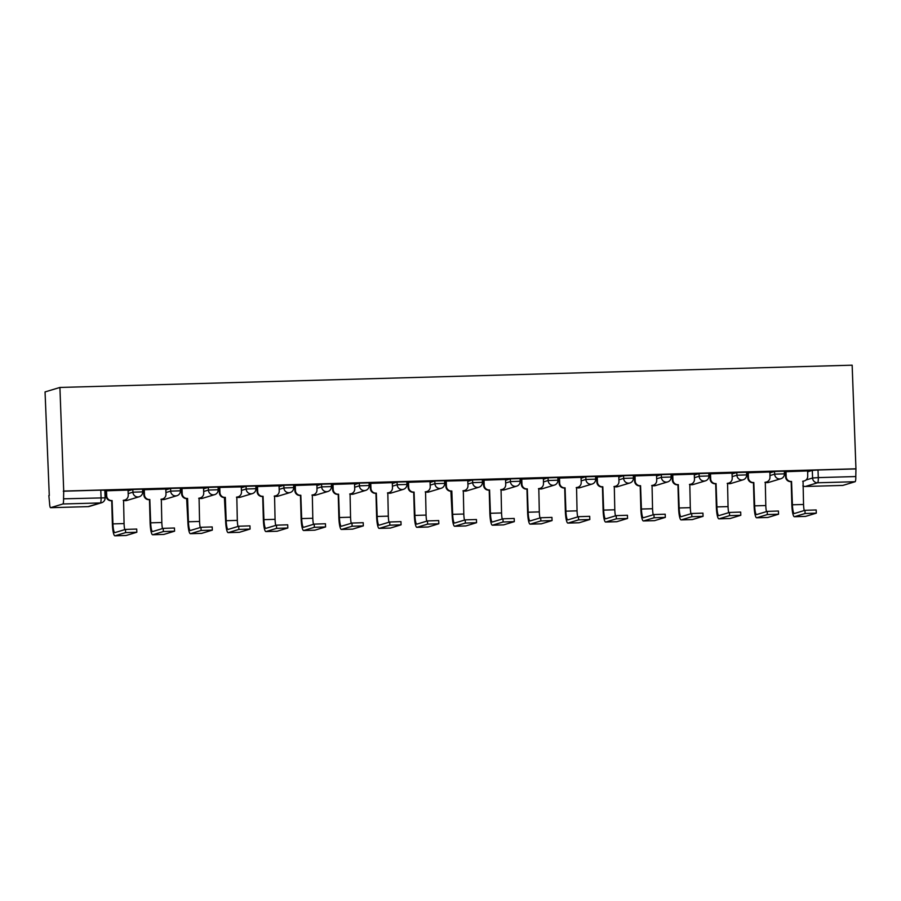 <?xml version="1.0" encoding="UTF-8"?>
<svg xmlns="http://www.w3.org/2000/svg" width="901" height="901" viewBox="0 0 901 901"><rect width="100%" height="100%" fill="white"/><g stroke="black" fill="none" stroke-linecap="round" stroke-linejoin="round"><path stroke-width="1.35" d="M142.504 489.209L132.83 489.48L132.931 492.183L142.685 491.867L142.583 489.164M180.256 488.151L170.582 488.421L170.672 491.124L180.437 490.808L180.335 488.105M218.008 487.092L208.322 487.362L208.424 490.065L218.177 489.75L218.076 487.047M255.749 486.033L246.074 486.303L246.176 489.006L255.929 488.691L255.828 485.988M293.501 484.975L283.826 485.245L283.916 487.948L293.681 487.621L293.58 484.929M331.253 483.905L321.567 484.175L321.668 486.878L331.422 486.563L331.331 483.86M368.993 482.846L359.319 483.116L359.42 485.819L369.173 485.504L369.072 482.801M406.745 481.787L397.071 482.058L397.172 484.761L406.925 484.445L406.824 481.742M444.497 480.729L434.823 480.999L434.913 483.702L444.677 483.386L444.576 480.683M482.249 479.67L472.563 479.94L472.665 482.643L482.418 482.317L482.317 479.625M519.99 478.6L510.315 478.87L510.416 481.573L520.17 481.258L520.068 478.555M557.742 477.541L548.067 477.812L548.157 480.515L557.922 480.199L557.82 477.496M595.493 476.483L585.808 476.753L585.909 479.456L595.662 479.141L595.572 476.438M633.234 475.424L623.56 475.694L623.661 478.397L633.414 478.082L633.313 475.379M670.986 474.365L661.311 474.636L661.413 477.339L671.166 477.012L671.065 474.32M708.738 473.295L699.063 473.566L699.153 476.269L708.918 475.953L708.817 473.25M746.49 472.237L736.804 472.507L736.905 475.21L746.659 474.895L746.557 472.192M784.23 471.178L774.556 471.448L774.657 474.151L784.411 473.836L784.309 471.133M806.046 479.974L812.578 478.003L818.288 477.609L855.792 476.55L855.95 468.802L63.712 491.068L59.916 387.453L45.05 391.924L49.285 495.539M104.966 493.973L106.059 493.939M142.606 492.915L143.811 492.881M180.358 491.856L181.551 491.822M218.11 490.786L219.303 490.752M255.861 489.727L257.055 489.694M293.602 488.669L294.807 488.635M331.354 487.61L332.548 487.576M369.106 486.551L370.3 486.517M406.847 485.481L408.052 485.448M444.598 484.423L445.792 484.389M482.35 483.364L483.544 483.33M520.102 482.305L521.296 482.272M557.843 481.247L559.048 481.213M595.595 480.177L596.789 480.143M633.347 479.118L634.541 479.084M671.087 478.059L672.292 478.026M708.839 477.001L710.033 476.967M746.591 475.942L747.785 475.908M784.343 474.872L785.537 474.838M855.95 468.802L852.155 365.187L59.916 387.453M48.845 495.55L49.566 503.028A4.922 0.878 -91.6 0 0 50.569 507.691A4.922 0.878 -91.6 0 0 50.614 507.68L62.867 503.986A4.922 0.878 -91.6 0 0 63.554 498.816L105.113 497.836L104.831 490.234L100.788 490.144L101.07 497.757A4.922 0.878 -91.6 0 1 100.383 502.938L62.867 503.986M63.712 491.068L63.554 498.816M807.555 471.82L812.308 470.39L812.578 478.003A4.922 4.832 -106.8 0 0 817.601 482.778L805.336 486.472L842.852 485.414L855.105 481.72L817.601 482.778A4.922 0.878 -91.6 0 0 818.288 477.609L818.007 469.995L812.308 470.39M802.859 485.909A4.922 4.922 0 0 0 805.303 486.472A4.922 0.878 88.4 0 1 805.303 486.472L842.807 485.425A4.922 0.878 88.4 0 1 842.807 485.425A4.922 0.878 88.4 0 1 842.762 485.414M855.792 476.55A4.922 0.878 88.4 0 1 855.105 481.72M804.199 510.552A9.224 1.644 88.4 0 1 803.546 504.481L803.05 481.145A4.922 4.832 73.2 0 0 807.713 476.088L807.69 470.919L785.424 471.719M766.447 511.61A9.224 1.644 88.4 0 1 765.794 505.54L765.298 482.204A4.922 4.832 73.2 0 0 769.961 477.158L769.938 471.978L747.672 472.788M732.029 473.093L709.92 473.847M694.277 474.151L672.18 474.906M656.525 475.21L634.428 475.965M618.773 476.269L596.676 477.023M581.032 477.339L558.924 478.093M539.958 517.985A9.224 1.644 88.4 0 1 539.305 511.903L538.809 488.567A4.922 4.832 73.2 0 0 543.472 483.522L543.449 478.352L521.183 479.152M505.529 479.456L483.432 480.21M467.788 480.515L446.164 481.078L445.522 481.28L445.871 486.416A4.922 4.832 -106.8 0 0 450.894 491.191L452.111 514.505A12.423 2.207 -91.6 0 0 454.645 526.263A12.423 2.207 -91.6 0 0 454.757 526.252L465.344 523.064L465.231 519.866L476.449 519.505L476.561 522.693L465.344 523.064M430.036 481.573L407.939 482.328M392.284 482.643L370.187 483.398M354.532 483.702L332.435 484.456M313.458 524.348A9.224 1.644 88.4 0 1 312.805 518.266L312.32 494.931A4.922 4.832 73.2 0 0 316.972 489.885L316.949 484.715L294.683 485.515M279.04 485.819L256.943 486.574M241.288 486.878L219.675 487.441L219.022 487.644L219.382 492.779A4.922 4.832 -106.8 0 0 224.405 497.555L225.622 520.879A12.423 2.207 -91.6 0 0 228.156 532.637A12.423 2.207 -91.6 0 0 228.257 532.615L238.855 529.428L238.742 526.229L249.96 525.869L250.073 529.067L238.855 529.428M203.547 487.948L181.923 488.511L181.281 488.702L181.63 493.838A4.922 4.832 -106.8 0 0 186.653 498.613L187.87 521.938A12.423 2.207 -91.6 0 0 190.404 533.696A12.423 2.207 -91.6 0 0 190.516 533.674L201.103 530.486L200.991 527.299L212.208 526.927L212.321 530.126L201.103 530.486M165.795 489.006L143.698 489.761M128.043 490.065L105.946 490.82M128.077 490.921L132.83 489.48M165.829 489.851L170.582 488.421M203.57 488.792L208.322 487.362M241.322 487.734L246.074 486.303M279.073 486.675L283.826 485.245M316.825 485.616L321.567 484.175M354.566 484.547L359.319 483.116M392.318 483.488L397.071 482.058M430.07 482.429L434.823 480.999M467.81 481.371L472.563 479.94M505.562 480.312L510.315 478.87M543.314 479.242L548.067 477.812M581.066 478.183L585.808 476.753M618.807 477.125L623.56 475.694M656.559 476.066L661.311 474.636M694.311 475.007L699.063 473.566M732.051 473.937L736.804 472.507M769.803 472.879L774.556 471.448M104.944 493.219L106.036 493.185M142.685 492.149L143.777 492.126M180.437 491.09L181.529 491.056M218.177 490.031L219.281 489.998M255.929 488.973L257.022 488.939M293.681 487.914L294.773 487.88M331.433 486.844L332.525 486.822M369.173 485.785L370.277 485.752M406.925 484.727L408.018 484.693M444.677 483.668L445.77 483.634M482.418 482.609L483.522 482.576M520.17 481.539L521.262 481.517M557.922 480.481L559.014 480.447M595.674 479.422L596.766 479.388M633.414 478.363L634.518 478.33M671.166 477.305L672.259 477.271M708.918 476.235L710.011 476.212M746.659 475.176L747.762 475.142M784.411 474.117L785.503 474.084M785.503 473.915L784.411 473.937M63.273 491.203L100.788 490.144M855.522 468.937L818.007 469.995M747.751 474.973L746.67 474.996M709.999 476.032L708.918 476.066M672.259 477.091L671.166 477.125M634.507 478.149L633.414 478.183M596.755 479.219L595.674 479.242M559.014 480.278L557.922 480.301M521.262 481.337L520.17 481.371M483.51 482.395L482.429 482.429M445.758 483.454L444.677 483.488M408.018 484.524L406.925 484.547M370.266 485.583L369.173 485.605M332.514 486.641L331.433 486.675M294.773 487.7L293.681 487.734M257.022 488.759L255.929 488.792M219.27 489.829L218.188 489.851M181.518 490.887L180.437 490.91M143.777 491.946L142.685 491.98M106.025 493.005L104.933 493.038M805.415 516.397A12.423 2.207 -91.6 0 0 805.517 516.408A12.423 2.207 -91.6 0 0 805.618 516.386L816.306 513.153L805.089 513.514L804.965 510.315L816.182 509.955L816.306 513.153M804.289 480.943L803.726 481.111A4.922 4.832 -106.8 0 1 802.69 481.303M785.987 471.527L786.179 476.697A4.922 4.832 73.2 0 0 791.191 481.472L791.844 504.965A12.423 2.207 -91.6 0 0 794.389 516.723A12.423 2.207 -91.6 0 0 794.491 516.701L805.089 513.514M790.988 481.63L790.627 481.641A4.922 4.832 -106.8 0 1 785.616 476.866L785.424 471.673M804.965 510.315L794.378 513.514A9.224 1.644 88.4 0 1 794.299 513.525A9.224 1.644 88.4 0 1 792.407 504.785L791.551 481.461M767.663 517.456A12.423 2.207 -91.6 0 0 767.765 517.467A12.423 2.207 -91.6 0 0 767.877 517.456L778.554 514.212L767.337 514.572L767.224 511.385L778.441 511.013L778.554 514.212M766.537 482.001L765.974 482.17A4.922 4.832 -106.8 0 1 764.949 482.362M748.235 472.586L748.427 477.755A4.922 4.832 73.2 0 0 753.45 482.531L754.103 506.024A12.423 2.207 -91.6 0 0 756.637 517.782A12.423 2.207 -91.6 0 0 756.739 517.76L767.337 514.572M753.247 482.699L752.887 482.699A4.922 4.832 -106.8 0 1 747.864 477.924L747.672 472.743M767.224 511.385L756.626 514.572A9.224 1.644 88.4 0 1 756.547 514.584A9.224 1.644 88.4 0 1 754.666 505.855L753.81 482.519M729.911 518.514A12.423 2.207 -91.6 0 0 730.024 518.525A12.423 2.207 -91.6 0 0 730.125 518.514L740.802 515.271L729.585 515.631L729.472 512.444L740.69 512.083L740.802 515.271M728.695 512.68A9.224 1.644 88.4 0 1 728.042 506.599L727.558 483.263A4.922 4.832 73.2 0 0 732.209 478.217L732.017 473.048M728.796 483.06L728.233 483.229A4.922 4.832 -106.8 0 1 727.197 483.42M710.484 473.656L710.675 478.825A4.922 4.832 73.2 0 0 715.698 483.6L716.351 507.083A12.423 2.207 -91.6 0 0 718.885 518.841A12.423 2.207 -91.6 0 0 718.998 518.818L729.585 515.631M715.495 483.758L715.135 483.769A4.922 4.832 -106.8 0 1 710.112 478.994L709.92 473.802M729.472 512.444L718.874 515.631A9.224 1.644 88.4 0 1 718.795 515.642A9.224 1.644 88.4 0 1 716.914 506.914L716.058 483.589M692.159 519.573A12.423 2.207 -91.6 0 0 692.272 519.584A12.423 2.207 -91.6 0 0 692.373 519.573L703.062 516.329L691.844 516.69L691.72 513.502L702.938 513.142L703.062 516.329M690.943 513.739A9.224 1.644 88.4 0 1 690.301 507.657L689.806 484.321A4.922 4.832 73.2 0 0 694.468 479.276L694.277 474.106M691.044 484.119L690.481 484.287A4.922 4.832 -106.8 0 1 689.445 484.479L689.806 484.321M672.743 474.714L672.923 479.884A4.922 4.832 73.2 0 0 677.946 484.659L678.599 508.141A12.423 2.207 -91.6 0 0 681.145 519.9A12.423 2.207 -91.6 0 0 681.246 519.888L691.844 516.69M677.743 484.817L677.383 484.828A4.922 4.832 -106.8 0 1 672.36 480.053L672.169 474.861M691.72 513.502L681.133 516.69A9.224 1.644 88.4 0 1 681.055 516.701A9.224 1.644 88.4 0 1 679.163 507.973L678.307 484.648M654.419 520.643A12.423 2.207 -91.6 0 0 654.52 520.654A12.423 2.207 -91.6 0 0 654.633 520.632L665.31 517.388L654.092 517.76L653.968 514.561L665.197 514.201L665.31 517.388M653.202 514.798A9.224 1.644 88.4 0 1 652.549 508.727L652.054 485.38A4.922 4.832 73.2 0 0 656.716 480.334L656.525 475.165M653.293 485.188L652.729 485.357A4.922 4.832 -106.8 0 1 651.693 485.549M634.991 475.773L635.182 480.943A4.922 4.832 73.2 0 0 640.194 485.718L640.859 509.2A12.423 2.207 -91.6 0 0 643.393 520.958A12.423 2.207 -91.6 0 0 643.494 520.947L654.092 517.76M640.003 485.876L639.631 485.887A4.922 4.832 -106.8 0 1 634.619 481.111L634.428 475.919M653.968 514.561L643.382 517.748A9.224 1.644 88.4 0 1 643.303 517.771A9.224 1.644 88.4 0 1 641.422 509.031L640.566 485.707M616.667 521.702A12.423 2.207 -91.6 0 0 616.768 521.713A12.423 2.207 -91.6 0 0 616.881 521.69L627.558 518.458L616.34 518.818L616.228 515.62L627.445 515.259L627.558 518.458M615.451 515.856A9.224 1.644 88.4 0 1 614.797 509.786L614.302 486.45A4.922 4.832 73.2 0 0 618.964 481.393L618.773 476.235M615.541 486.247L614.978 486.416A4.922 4.832 -106.8 0 1 613.953 486.608M597.239 476.832L597.431 482.001A4.922 4.832 73.2 0 0 602.454 486.777L603.107 510.27A12.423 2.207 -91.6 0 0 605.641 522.028A12.423 2.207 -91.6 0 0 605.742 522.006L616.34 518.818M602.251 486.934L601.891 486.945A4.922 4.832 -106.8 0 1 596.867 482.17L596.676 476.978M616.228 515.62L605.63 518.818A9.224 1.644 88.4 0 1 605.551 518.83A9.224 1.644 88.4 0 1 603.67 510.101L602.814 486.765M578.915 522.76A12.423 2.207 -91.6 0 0 579.028 522.771A12.423 2.207 -91.6 0 0 579.129 522.76L589.817 519.517L578.588 519.877L578.476 516.69L589.693 516.318L589.817 519.517M577.699 516.915A9.224 1.644 88.4 0 1 577.045 510.844L576.561 487.509A4.922 4.832 73.2 0 0 581.213 482.463L581.032 477.293M577.8 487.306L577.237 487.475A4.922 4.832 -106.8 0 1 576.201 487.666M559.487 477.89L559.679 483.06A4.922 4.832 73.2 0 0 564.702 487.835L565.355 511.329A12.423 2.207 -91.6 0 0 567.889 523.087A12.423 2.207 -91.6 0 0 568.002 523.064L578.588 519.877M564.499 488.004L564.139 488.004A4.922 4.832 -106.8 0 1 559.116 483.229L558.924 478.048M578.476 516.69L567.878 519.877A9.224 1.644 88.4 0 1 567.799 519.888A9.224 1.644 88.4 0 1 565.918 511.16L565.062 487.824M541.174 523.819A12.423 2.207 -91.6 0 0 541.276 523.83A12.423 2.207 -91.6 0 0 541.377 523.819L552.065 520.575L540.848 520.936L540.724 517.748L551.941 517.388L552.065 520.575M540.048 488.365L539.485 488.533A4.922 4.832 -106.8 0 1 538.449 488.725M521.747 478.96L521.938 484.13A4.922 4.832 73.2 0 0 526.95 488.905L527.603 512.387A12.423 2.207 -91.6 0 0 530.148 524.145A12.423 2.207 -91.6 0 0 530.25 524.123L540.848 520.936M526.747 489.063L526.387 489.074A4.922 4.832 -106.8 0 1 521.375 484.299L521.183 479.107M540.724 517.748L530.137 520.936A9.224 1.644 88.4 0 1 530.058 520.947A9.224 1.644 88.4 0 1 528.166 512.218L527.31 488.894M503.422 524.878A12.423 2.207 -91.6 0 0 503.524 524.889A12.423 2.207 -91.6 0 0 503.636 524.878L514.313 521.634L503.096 521.994L502.983 518.807L514.201 518.447L514.313 521.634M502.206 519.044A9.224 1.644 88.4 0 1 501.553 512.962L501.057 489.626A4.922 4.832 73.2 0 0 505.72 484.58L505.529 479.411M502.296 489.423L501.733 489.592A4.922 4.832 -106.8 0 1 500.708 489.784M483.995 480.019L484.186 485.188A4.922 4.832 73.2 0 0 489.209 489.964L489.862 513.446A12.423 2.207 -91.6 0 0 492.397 525.204A12.423 2.207 -91.6 0 0 492.498 525.193L503.096 521.994M489.006 490.121L488.646 490.133A4.922 4.832 -106.8 0 1 483.623 485.357L483.432 480.165M502.983 518.807L492.385 521.994A9.224 1.644 88.4 0 1 492.306 522.006A9.224 1.644 88.4 0 1 490.426 513.277L489.57 489.953M465.671 525.947A12.423 2.207 -91.6 0 0 465.783 525.959A12.423 2.207 -91.6 0 0 465.885 525.936L476.561 522.693M464.454 520.102A9.224 1.644 88.4 0 1 463.801 514.032L463.317 490.685A4.922 4.832 73.2 0 0 467.968 485.639L467.777 480.47M464.556 490.493L463.992 490.662A4.922 4.832 -106.8 0 1 462.956 490.854M446.243 481.078L446.434 486.247A4.922 4.832 73.2 0 0 451.457 491.022L451.255 491.18M465.231 519.866L454.633 523.053A9.224 1.644 88.4 0 1 454.555 523.076A9.224 1.644 88.4 0 1 452.674 514.336L451.818 491.011M427.919 527.006A12.423 2.207 -91.6 0 0 428.031 527.017A12.423 2.207 -91.6 0 0 428.133 526.995L438.821 523.763L427.603 524.123L427.479 520.924L438.697 520.564L438.821 523.763M426.702 521.161A9.224 1.644 88.4 0 1 426.06 515.09L425.565 491.755A4.922 4.832 73.2 0 0 430.227 486.698L430.036 481.539M426.804 491.552L426.241 491.721A4.922 4.832 -106.8 0 1 425.204 491.912M408.502 482.136L408.682 487.306A4.922 4.832 73.2 0 0 413.705 492.081L414.359 515.575A12.423 2.207 -91.6 0 0 416.904 527.333A12.423 2.207 -91.6 0 0 417.005 527.31L427.603 524.123M413.503 492.239L413.142 492.25A4.922 4.832 -106.8 0 1 408.119 487.475L407.928 482.283M427.479 520.924L416.893 524.123A9.224 1.644 88.4 0 1 416.814 524.134A9.224 1.644 88.4 0 1 414.922 515.406L414.066 492.07M390.178 528.065A12.423 2.207 -91.6 0 0 390.279 528.076A12.423 2.207 -91.6 0 0 390.392 528.065L401.069 524.821L389.851 525.182L389.728 521.994L400.956 521.623L401.069 524.821M388.962 522.22A9.224 1.644 88.4 0 1 388.308 516.149L387.813 492.813A4.922 4.832 73.2 0 0 392.476 487.768L392.284 482.598M389.052 492.61L388.489 492.779A4.922 4.832 -106.8 0 1 387.453 492.971M370.75 483.195L370.942 488.365A4.922 4.832 73.2 0 0 375.954 493.14L376.618 516.633A12.423 2.207 -91.6 0 0 379.152 528.391A12.423 2.207 -91.6 0 0 379.253 528.369L389.851 525.182M375.762 493.309L375.39 493.309A4.922 4.832 -106.8 0 1 370.379 488.533L370.187 483.353M389.728 521.994L379.141 525.182A9.224 1.644 88.4 0 1 379.062 525.193A9.224 1.644 88.4 0 1 377.181 516.464L376.325 493.129M352.426 529.124A12.423 2.207 -91.6 0 0 352.528 529.135A12.423 2.207 -91.6 0 0 352.64 529.124L363.317 525.88L352.1 526.24L351.987 523.053L363.204 522.693L363.317 525.88M351.21 523.29A9.224 1.644 88.4 0 1 350.557 517.208L350.061 493.872A4.922 4.832 73.2 0 0 354.724 488.826L354.532 483.657M351.3 493.669L350.737 493.838A4.922 4.832 -106.8 0 1 349.712 494.03M332.998 484.265L333.19 489.434A4.922 4.832 73.2 0 0 338.213 494.21L338.866 517.692A12.423 2.207 -91.6 0 0 341.4 529.45A12.423 2.207 -91.6 0 0 341.502 529.428L352.1 526.24M338.01 494.367L337.65 494.379A4.922 4.832 -106.8 0 1 332.627 489.603L332.435 484.411M351.987 523.053L341.389 526.24A9.224 1.644 88.4 0 1 341.31 526.252A9.224 1.644 88.4 0 1 339.429 517.523L338.573 494.199M314.674 530.182A12.423 2.207 -91.6 0 0 314.787 530.193A12.423 2.207 -91.6 0 0 314.888 530.182L325.576 526.939L314.348 527.299L314.235 524.112L325.452 523.751L325.576 526.939M313.559 494.728L312.996 494.897A4.922 4.832 -106.8 0 1 311.96 495.088M295.246 485.324L295.438 490.493A4.922 4.832 73.2 0 0 300.461 495.268L301.114 518.751A12.423 2.207 -91.6 0 0 303.648 530.509A12.423 2.207 -91.6 0 0 303.761 530.498L314.348 527.299M300.258 495.426L299.898 495.437A4.922 4.832 -106.8 0 1 294.875 490.662L294.683 485.47M314.235 524.112L303.637 527.299A9.224 1.644 88.4 0 1 303.558 527.31A9.224 1.644 88.4 0 1 301.677 518.582L300.821 495.257M276.934 531.252A12.423 2.207 -91.6 0 0 277.035 531.263A12.423 2.207 -91.6 0 0 277.136 531.241L287.824 527.997L276.607 528.369L276.483 525.17L287.701 524.81L287.824 527.997M275.717 525.407A9.224 1.644 88.4 0 1 275.064 519.336L274.568 495.989A4.922 4.832 73.2 0 0 279.231 490.944L279.04 485.774M275.807 495.798L275.244 495.967A4.922 4.832 -106.8 0 1 274.208 496.158M257.506 486.382L257.697 491.552A4.922 4.832 73.2 0 0 262.709 496.327L263.362 519.809A12.423 2.207 -91.6 0 0 265.908 531.567A12.423 2.207 -91.6 0 0 266.009 531.556L276.607 528.369M262.506 496.485L262.146 496.496A4.922 4.832 -106.8 0 1 257.134 491.721L256.943 486.529M276.483 525.17L265.896 528.358A9.224 1.644 88.4 0 1 265.818 528.38A9.224 1.644 88.4 0 1 263.925 519.64L263.069 496.316M239.182 532.311A12.423 2.207 -91.6 0 0 239.283 532.322A12.423 2.207 -91.6 0 0 239.396 532.3L250.073 529.067M237.965 526.466A9.224 1.644 88.4 0 1 237.312 520.395L236.817 497.059A4.922 4.832 73.2 0 0 241.479 492.002L241.288 486.844M238.055 496.856L237.492 497.025A4.922 4.832 -106.8 0 1 236.467 497.217M219.754 487.441L219.945 492.61A4.922 4.832 73.2 0 0 224.968 497.386L224.766 497.543M238.742 526.229L228.144 529.428A9.224 1.644 88.4 0 1 228.066 529.439A9.224 1.644 88.4 0 1 226.185 520.71L225.329 497.375M201.43 533.369A12.423 2.207 -91.6 0 0 201.542 533.381A12.423 2.207 -91.6 0 0 201.644 533.369L212.321 530.126M200.213 527.524A9.224 1.644 88.4 0 1 199.56 521.454L199.076 498.118A4.922 4.832 73.2 0 0 203.727 493.072L203.536 487.903M200.315 497.915L199.752 498.084A4.922 4.832 -106.8 0 1 198.716 498.276M182.002 488.5L182.193 493.669A4.922 4.832 73.2 0 0 187.217 498.444L187.014 498.613M200.991 527.299L190.393 530.486A9.224 1.644 88.4 0 1 190.314 530.498A9.224 1.644 88.4 0 1 188.433 521.769L187.577 498.433M163.678 534.428A12.423 2.207 -91.6 0 0 163.791 534.439A12.423 2.207 -91.6 0 0 163.892 534.428L174.58 531.185L163.363 531.545L163.239 528.358L174.456 527.997L174.58 531.185M162.462 528.594A9.224 1.644 88.4 0 1 161.82 522.512L161.324 499.177A4.922 4.832 73.2 0 0 165.987 494.131L165.795 488.961M162.563 498.974L162 499.143A4.922 4.832 -106.8 0 1 160.964 499.334M144.261 489.57L144.442 494.739A4.922 4.832 73.2 0 0 149.465 499.514L150.118 522.997A12.423 2.207 -91.6 0 0 152.663 534.755A12.423 2.207 -91.6 0 0 152.765 534.744L163.363 531.545M149.262 499.672L148.902 499.683A4.922 4.832 -106.8 0 1 143.878 494.908L143.687 489.716M163.239 528.358L152.652 531.545A9.224 1.644 88.4 0 1 152.573 531.556A9.224 1.644 88.4 0 1 150.681 522.828L149.825 499.503M125.937 535.487A12.423 2.207 -91.6 0 0 126.039 535.498A12.423 2.207 -91.6 0 0 126.151 535.487L136.828 532.243L125.611 532.604L125.487 529.416L136.715 529.056L136.828 532.243M124.721 529.653A9.224 1.644 88.4 0 1 124.068 523.571L123.572 500.235A4.922 4.832 73.2 0 0 128.235 495.19L128.043 490.02M124.811 500.032L124.248 500.201A4.922 4.832 -106.8 0 1 123.212 500.393M106.509 490.628L106.701 495.798A4.922 4.832 73.2 0 0 111.713 500.573L112.377 524.055A12.423 2.207 -91.6 0 0 114.911 535.813A12.423 2.207 -91.6 0 0 115.013 535.802L125.611 532.604M111.521 500.731L111.15 500.742A4.922 4.832 -106.8 0 1 106.138 495.967L105.946 490.775M125.487 529.416L114.9 532.604A9.224 1.644 88.4 0 1 114.821 532.615A9.224 1.644 88.4 0 1 112.94 523.886L112.084 500.562M50.614 507.68L88.118 506.621L100.383 502.938A4.922 4.832 73.2 0 0 101.622 502.735A4.922 4.922 0 0 0 105.113 497.836M128.179 493.613L132.931 492.183A4.922 4.832 73.2 0 0 137.943 496.958A4.922 4.832 -106.8 0 0 139.182 496.766A4.922 4.922 0 0 0 142.685 491.867M165.919 492.554L170.672 491.124A4.922 4.832 73.2 0 0 175.695 495.899A4.922 4.832 -106.8 0 0 176.934 495.696A4.922 4.922 0 0 0 180.437 490.808M203.671 491.495L208.424 490.065A4.922 4.832 73.2 0 0 213.447 494.84A4.922 4.832 -106.8 0 0 214.686 494.638A4.922 4.922 0 0 0 218.177 489.75M241.423 490.437L246.176 489.006A4.922 4.832 73.2 0 0 251.188 493.782A4.922 4.832 -106.8 0 0 252.426 493.579A4.922 4.922 0 0 0 255.929 488.691M279.175 489.378L283.916 487.948A4.922 4.832 73.2 0 0 288.939 492.712A4.922 4.832 -106.8 0 0 290.178 492.52A4.922 4.922 0 0 0 293.681 487.621M316.915 488.308L321.668 486.878A4.922 4.832 73.2 0 0 326.691 491.653A4.922 4.832 -106.8 0 0 327.93 491.462A4.922 4.922 0 0 0 331.422 486.563M354.667 487.25L359.42 485.819A4.922 4.832 73.2 0 0 364.443 490.595A4.922 4.832 -106.8 0 0 365.682 490.392A4.922 4.922 0 0 0 369.173 485.504M392.419 486.191L397.172 484.761A4.922 4.832 73.2 0 0 402.184 489.536A4.922 4.832 -106.8 0 0 403.423 489.333A4.922 4.922 0 0 0 406.925 484.445M430.16 485.132L434.913 483.702A4.922 4.832 73.2 0 0 439.936 488.477A4.922 4.832 -106.8 0 0 441.175 488.274A4.922 4.922 0 0 0 444.677 483.386M467.912 484.074L472.665 482.643A4.922 4.832 73.2 0 0 477.688 487.407A4.922 4.832 -106.8 0 0 478.927 487.216A4.922 4.922 0 0 0 482.418 482.317M505.664 483.004L510.416 481.573A4.922 4.832 73.2 0 0 515.428 486.349A4.922 4.832 -106.8 0 0 516.667 486.157A4.922 4.922 0 0 0 520.17 481.258M543.416 481.945L548.157 480.515A4.922 4.832 73.2 0 0 553.18 485.29A4.922 4.832 -106.8 0 0 554.419 485.087A4.922 4.922 0 0 0 557.922 480.199M581.156 480.886L585.909 479.456A4.922 4.832 73.2 0 0 590.932 484.231A4.922 4.832 -106.8 0 0 592.171 484.028A4.922 4.922 0 0 0 595.662 479.141M618.908 479.828L623.661 478.397A4.922 4.832 73.2 0 0 628.684 483.173A4.922 4.832 -106.8 0 0 629.923 482.97A4.922 4.922 0 0 0 633.414 478.082M656.66 478.769L661.413 477.339A4.922 4.832 73.2 0 0 666.425 482.103A4.922 4.832 -106.8 0 0 667.664 481.911A4.922 4.922 0 0 0 671.166 477.012M694.401 477.699L699.153 476.269A4.922 4.832 73.2 0 0 704.177 481.044A4.922 4.832 -106.8 0 0 705.415 480.852A4.922 4.922 0 0 0 708.918 475.953M732.153 476.64L736.905 475.21A4.922 4.832 73.2 0 0 741.928 479.985A4.922 4.832 -106.8 0 0 743.167 479.782A4.922 4.922 0 0 0 746.659 474.895M769.904 475.582L774.657 474.151A4.922 4.832 73.2 0 0 779.669 478.927A4.922 4.832 -106.8 0 0 780.908 478.724A4.922 4.922 0 0 0 784.411 473.836M765.512 482.283A4.922 4.832 73.2 0 0 768.654 482.418A4.922 4.922 0 0 1 765.456 482.294M727.771 483.341A4.922 4.832 73.2 0 0 730.902 483.477A4.922 4.922 0 0 1 727.715 483.353M690.02 484.411A4.922 4.832 73.2 0 0 693.151 484.535A4.922 4.922 0 0 1 689.963 484.423M652.268 485.47A4.922 4.832 73.2 0 0 655.399 485.605A4.922 4.922 0 0 1 652.211 485.481M614.527 486.529A4.922 4.832 73.2 0 0 617.658 486.664A4.922 4.922 0 0 1 614.459 486.54M576.775 487.587A4.922 4.832 73.2 0 0 579.906 487.723A4.922 4.922 0 0 1 576.719 487.599M539.023 488.646A4.922 4.832 73.2 0 0 542.154 488.781A4.922 4.922 0 0 1 538.967 488.657M501.271 489.716A4.922 4.832 73.2 0 0 504.414 489.84A4.922 4.922 0 0 1 501.215 489.727M463.531 490.775A4.922 4.832 73.2 0 0 466.662 490.91A4.922 4.922 0 0 1 463.474 490.786M425.779 491.833A4.922 4.832 73.2 0 0 428.91 491.969A4.922 4.922 0 0 1 425.722 491.845M388.027 492.892A4.922 4.832 73.2 0 0 391.158 493.027A4.922 4.922 0 0 1 387.971 492.903M350.286 493.951A4.922 4.832 73.2 0 0 353.417 494.086A4.922 4.922 0 0 1 350.219 493.962M312.534 495.021A4.922 4.832 73.2 0 0 315.665 495.145A4.922 4.922 0 0 1 312.478 495.032M274.782 496.079A4.922 4.832 73.2 0 0 277.913 496.214A4.922 4.922 0 0 1 274.726 496.091M237.031 497.138A4.922 4.832 73.2 0 0 240.173 497.273A4.922 4.922 0 0 1 236.974 497.149M199.29 498.197A4.922 4.832 73.2 0 0 202.421 498.332A4.922 4.922 0 0 1 199.234 498.208M161.538 499.255A4.922 4.832 73.2 0 0 164.669 499.391A4.922 4.922 0 0 1 161.482 499.267M123.786 500.325A4.922 4.832 73.2 0 0 126.917 500.449A4.922 4.922 0 0 1 123.73 500.337M50.569 507.691L88.073 506.632A4.922 4.922 0 0 0 89.357 506.43A4.922 4.832 73.2 0 1 88.118 506.621A4.922 0.878 88.4 0 1 88.073 506.632A4.922 0.878 88.4 0 1 88.028 506.632M805.257 486.472A4.922 0.878 88.4 0 0 805.303 486.472A4.922 4.832 -106.8 0 1 802.859 485.853M803.546 504.481L792.407 504.785M786.179 476.697L785.616 476.866M791.191 481.472L790.627 481.641M805.618 516.386L794.491 516.701M765.794 505.54L754.666 505.855M748.427 477.755L747.864 477.924M753.45 482.531L752.887 482.699M767.877 517.456L756.739 517.76M728.042 506.599L716.914 506.914M710.675 478.825L710.112 478.994M715.698 483.6L715.135 483.769M730.125 518.514L718.998 518.818M690.301 507.657L679.163 507.973M672.923 479.884L672.36 480.053M677.946 484.659L677.383 484.828M692.373 519.573L681.246 519.888M652.549 508.727L641.422 509.031M635.182 480.943L634.619 481.111M640.194 485.718L639.631 485.887M654.633 520.632L643.494 520.947M614.797 509.786L603.67 510.101M597.431 482.001L596.867 482.17M602.454 486.777L601.891 486.945M616.881 521.69L605.742 522.006M577.045 510.844L565.918 511.16M559.679 483.06L559.116 483.229M564.702 487.835L564.139 488.004M579.129 522.76L568.002 523.064M539.305 511.903L528.166 512.218M521.938 484.13L521.375 484.299M526.95 488.905L526.387 489.074M541.377 523.819L530.25 524.123M501.553 512.962L490.426 513.277M484.186 485.188L483.623 485.357M489.209 489.964L488.646 490.133M503.636 524.878L492.498 525.193M463.801 514.032L452.674 514.336M446.434 486.247L445.871 486.416M451.457 491.022L450.894 491.191M465.885 525.936L454.757 526.252M426.06 515.09L414.922 515.406M408.682 487.306L408.119 487.475M413.705 492.081L413.142 492.25M428.133 526.995L417.005 527.31M388.308 516.149L377.181 516.464M370.942 488.365L370.379 488.533M375.954 493.14L375.39 493.309M390.392 528.065L379.253 528.369M350.557 517.208L339.429 517.523M333.19 489.434L332.627 489.603M338.213 494.21L337.65 494.379M352.64 529.124L341.502 529.428M312.805 518.266L301.677 518.582M295.438 490.493L294.875 490.662M300.461 495.268L299.898 495.437M314.888 530.182L303.761 530.498M275.064 519.336L263.925 519.64M257.697 491.552L257.134 491.721M262.709 496.327L262.146 496.496M277.136 531.241L266.009 531.556M237.312 520.395L226.185 520.71M219.945 492.61L219.382 492.779M224.968 497.386L224.405 497.555M239.396 532.3L228.257 532.615M199.56 521.454L188.433 521.769M182.193 493.669L181.63 493.838M187.217 498.444L186.653 498.613M201.644 533.369L190.516 533.674M161.82 522.512L150.681 522.828M144.442 494.739L143.878 494.908M149.465 499.514L148.902 499.683M163.892 534.428L152.765 534.744M124.068 523.571L112.94 523.886M106.701 495.798L106.138 495.967M111.713 500.573L111.15 500.742M126.151 535.487L115.013 535.802M780.908 478.724L768.654 482.418M743.167 479.782L730.902 483.477M705.415 480.852L693.151 484.535M667.664 481.911L655.399 485.605M629.923 482.97L617.658 486.664M592.171 484.028L579.906 487.723M554.419 485.087L542.154 488.781M516.667 486.157L504.414 489.84M478.927 487.216L466.662 490.91M441.175 488.274L428.91 491.969M403.423 489.333L391.158 493.027M365.682 490.392L353.417 494.086M327.93 491.462L315.665 495.145M290.178 492.52L277.913 496.214M252.426 493.579L240.173 497.273M214.686 494.638L202.421 498.332M176.934 495.696L164.669 499.391M139.182 496.766L126.917 500.449M89.357 506.43L101.622 502.735M805.517 516.408L794.389 516.723M767.765 517.467L756.637 517.782M730.024 518.525L718.885 518.841M692.272 519.584L681.145 519.9M654.52 520.654L643.393 520.958M616.768 521.713L605.641 522.028M579.028 522.771L567.889 523.087M541.276 523.83L530.148 524.145M503.524 524.889L492.397 525.204M465.783 525.959L454.645 526.263M428.031 527.017L416.904 527.333M390.279 528.076L379.152 528.391M352.528 529.135L341.4 529.45M314.787 530.193L303.648 530.509M277.035 531.263L265.908 531.567M239.283 532.322L228.156 532.637M201.542 533.381L190.404 533.696M163.791 534.439L152.663 534.755M126.039 535.498L114.911 535.813"/></g></svg>
